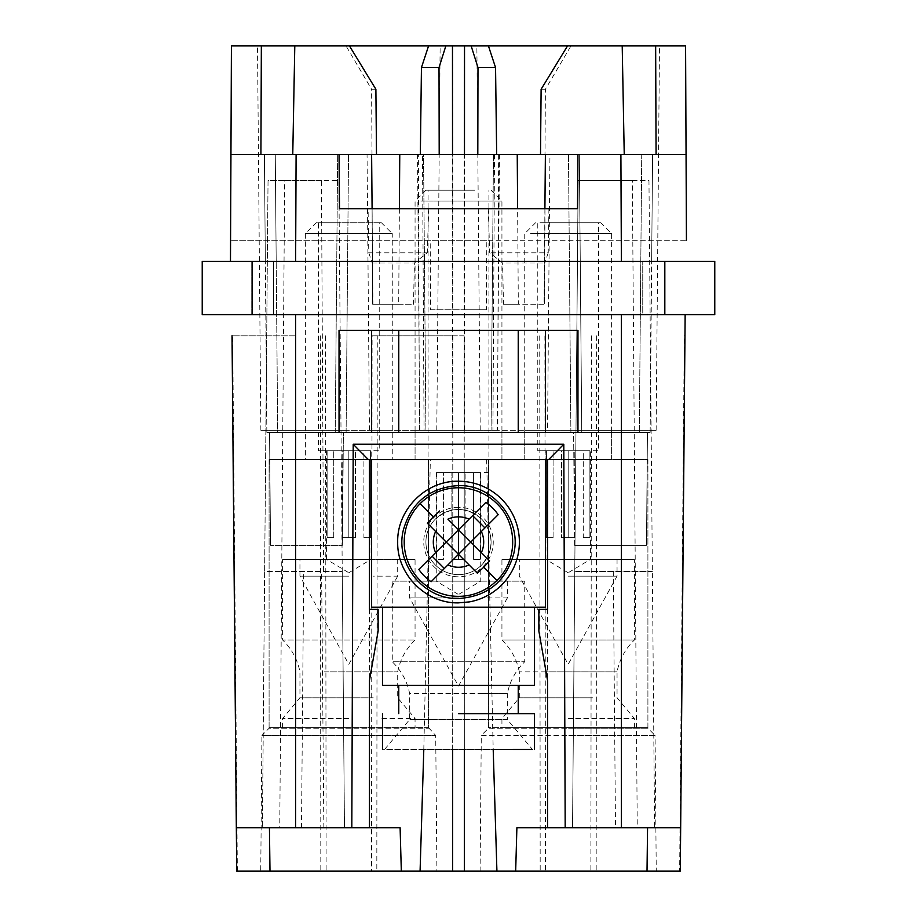 <?xml version="1.0" encoding="UTF-8"?>
<svg xmlns="http://www.w3.org/2000/svg" width="917" height="917" viewBox="0 0 917 917"><rect width="100%" height="100%" fill="white"/><g stroke="black" fill="none" stroke-linecap="round" stroke-linejoin="round"><path stroke-width="0.69" stroke-dasharray="4.58 3.44" d="M423.803 749.464L430.348 459.532L368.29 459.532M430.348 459.532L548.71 459.532M496.12 459.532L415.069 459.532L496.12 459.532M369.459 459.532L369.459 609.381L378.136 609.381L378.136 631.102L369.459 680.368L369.459 827.719M486.652 459.532L493.197 749.464M464.334 749.464L464.22 459.532M295.606 314.611L621.394 314.611L231.852 314.611L295.606 314.611L295.606 335.794L232.035 335.794L236.712 871.15L680.288 871.15L680.666 827.719L572.517 827.719L578.168 180.5L648.961 180.5L654.6 827.719M568.173 871.15L655.712 871.15L568.173 871.15M348.827 871.15L436.905 871.15L348.827 871.15M339.038 330.361L577.962 330.361M369.459 609.381L369.459 680.368M236.334 827.719L279.754 827.719L284.66 180.5L338.832 180.5L344.483 827.719L400.11 827.719M295.606 335.794L232.666 335.794L237.365 871.15M320.388 335.794L320.824 871.15M452.62 871.15L452.838 335.794L377.265 335.794L376.818 871.15M452.838 335.794L464.162 335.794L464.38 871.15M685.148 314.611L621.394 314.611L685.148 314.611L684.965 335.794L684.334 335.794L679.635 871.15M269.094 459.532L269.094 727.697L428.548 727.697L282.998 727.697L428.548 727.697L428.548 459.532L348.827 459.532L428.548 459.532L428.548 727.697L269.094 727.697L348.334 727.697L269.094 727.697L269.094 459.532L428.548 459.532L269.094 459.532L348.827 459.532L269.094 459.532L269.094 728.258L428.548 728.258L269.094 728.258L261.93 735.434L435.713 735.434L261.93 735.434L260.749 871.15M684.965 335.794L684.334 335.794M371.614 432.377L371.614 330.361M279.754 827.719L344.483 827.719L338.832 180.5L321.454 180.5L323.609 571.44L264.635 571.44L268.039 180.5L321.454 180.5M284.66 180.5L268.039 180.5L262.4 827.719L264.635 571.44L342.247 571.44L344.483 827.719L323.85 827.719L344.483 827.719L342.247 571.44L323.609 571.44M464.162 335.794L372.096 335.794L371.523 871.15M377.265 335.794L372.096 335.794M430.623 309.728L464.208 309.728L464.266 45.85L685.584 45.85L686.432 240.231L230.568 240.231L430.188 240.231L430.623 309.728L486.377 309.728L486.812 240.231L686.432 240.231M676.288 261.402L259.385 261.402L257.505 45.85L345.996 45.85L371.603 89.281L375.89 89.281M452.792 309.728L452.734 45.85L231.416 45.85L230.568 240.231M464.208 309.728L486.377 309.728M499.478 154.446L497.22 430.268L547.541 430.268L549.948 154.446L493.484 154.446L491.076 430.268L493.484 154.446L423.516 154.446L425.924 430.268L423.516 154.446L417.522 154.446L419.78 430.268L369.459 430.268L419.436 430.268L418.37 154.446L422.496 154.446L424.067 430.268L452.631 430.268L452.517 154.446M230.946 154.446L422.496 154.446M571.004 45.85L659.495 45.85L567.577 45.85L571.004 45.85L545.397 89.281L544.996 154.446L540.514 154.446L686.054 154.446M544.996 154.446L549.948 154.446M418.37 154.446L417.522 154.446M579.326 154.446L641.728 154.446L568.471 154.446L579.326 154.446L581.756 432.434L570.89 432.434L568.471 154.446L570.89 432.434L639.309 432.434L581.756 432.434L579.326 154.446M652.595 154.446L641.728 154.446L652.595 154.446L651.655 261.402L652.595 154.446M264.405 154.446L275.272 154.446L264.405 154.446L265.345 261.402L264.405 154.446M275.272 154.446L348.529 154.446L275.272 154.446L276.2 261.402L275.272 154.446M486.812 240.231L430.188 240.231M372.004 154.446L371.603 89.281M348.827 430.268L260.864 430.268L348.827 430.268M428.594 45.85L440.137 45.85L428.594 45.85M345.996 45.85L257.505 45.85M399.376 208.744L398.689 304.295L372.921 304.295L372.096 208.744L372.657 304.295L413.533 304.295L414.358 263.03L427.299 252.817L368.783 252.817L368.084 208.744L488.28 208.744L489.701 252.817L502.642 263.03L544.778 263.03L544.343 304.284L503.467 304.295L502.642 263.03M547.541 430.268L497.564 430.268L498.63 154.446M419.78 430.268L497.22 430.268M650.164 432.434L651.655 261.402L650.164 432.434L639.309 432.434L650.164 432.434M266.836 432.434L265.345 261.402L266.836 432.434L277.691 432.434L266.836 432.434M346.11 432.434L348.529 154.446L346.11 432.434L335.244 432.434L346.11 432.434M452.631 430.268L497.564 430.268M419.436 430.268L424.067 430.268M496.12 430.268L415.069 430.268L496.12 430.268M311.207 430.268L386.435 430.268L305.384 430.268L305.384 459.532L392.258 459.532L305.384 459.532L392.258 459.532L305.384 459.532L305.384 233.594L316.239 222.739L381.403 222.739L316.239 222.739M381.403 222.739L392.258 233.594L311.207 233.594L392.258 233.594L392.258 459.532L392.258 430.268L386.435 430.268M398.689 304.295L413.533 304.295M277.691 432.434L335.244 432.434L277.691 432.434L276.2 261.402L277.691 432.434M343.394 432.434L269.552 432.434L343.394 432.434L342.408 545.374L270.538 545.374L342.408 545.374L343.394 432.434M368.783 252.817L372.222 263.03L372.657 304.295M372.222 263.03L414.358 263.03M547.541 459.532L547.541 609.381L538.864 609.381L538.864 631.102L547.541 680.368L547.541 827.719M547.541 609.381L547.541 680.368M516.89 827.719L572.517 827.719L578.168 180.5L632.34 180.5L637.246 827.719M652.365 571.44L574.753 571.44L652.365 571.44M632.34 180.5L648.961 180.5M577.492 208.744L488.28 208.744M368.084 208.744L339.508 208.744M428.72 208.744L427.299 252.817M548.916 208.744L548.217 252.817L489.701 252.817M548.217 252.817L544.778 263.03M574.592 545.374L646.462 545.374L647.448 432.434L646.462 545.374L574.592 545.374L573.606 432.434L647.448 432.434L573.606 432.434L574.592 545.374M647.906 727.697L502.356 727.685L647.906 727.697L568.173 727.685L647.906 727.685L647.906 459.532L488.452 459.532L647.906 459.532L568.173 459.532L647.906 459.532L647.906 728.258L568.173 728.258L647.906 728.258L655.07 735.434L568.173 735.434L655.07 735.434L656.251 871.15M488.452 459.532L488.452 727.685L568.173 727.685L488.452 727.685L567.692 727.685L488.452 727.685L488.452 459.532L568.173 459.532L488.452 459.532L488.452 728.258L568.173 728.258L488.452 728.258L481.287 735.434L568.173 735.434L481.287 735.434L480.095 871.15M568.173 430.268L656.136 430.268L568.173 430.268M605.793 430.268L524.742 430.268L605.793 430.268M545.386 154.446L544.343 304.295M544.904 208.744L544.079 304.295L518.311 304.295L517.624 208.744M503.467 304.295L518.311 304.295M541.11 89.281L545.397 89.281M270.538 545.374L269.552 432.434L270.538 545.374M464.369 430.268L464.483 154.446M488.406 45.85L476.863 45.85L488.406 45.85M464.266 45.85L452.734 45.85M683.337 261.402L686.524 261.402M621.279 240.231L621.371 261.402L295.629 261.402L295.721 240.231M428.548 727.697L435.713 735.434L436.905 871.15M232.035 335.794L232.666 335.794M596.612 335.794L596.176 871.15M591.454 335.794L590.88 871.15M544.904 335.794L545.477 871.15M539.735 335.794L540.182 871.15M325.546 335.794L326.12 871.15M545.386 432.377L577.962 432.377M452.666 749.464L452.78 459.532M605.793 459.532L524.742 459.532L605.793 459.532M664.47 261.402L664.47 314.611L664.47 261.402L642.748 261.402L664.47 261.402L664.47 314.611L642.748 314.611L664.47 314.611L664.47 261.402L251.82 261.402L251.82 314.611L273.53 314.611L251.82 314.611L251.82 261.402L273.53 261.402L251.82 261.402L251.82 314.611L273.53 314.611L251.82 314.611L251.82 261.402L273.53 261.402L273.53 314.611L273.53 261.402L273.53 314.611L273.53 261.402L664.47 261.402M642.748 314.611L273.53 314.611L664.47 314.611L273.53 314.611L642.748 314.611L642.748 261.402L273.53 261.402L642.748 261.402L642.748 314.611M664.825 261.402L202.221 261.402L202.221 314.611L714.779 314.611L714.779 261.402L664.825 261.402L664.825 314.611M530.565 233.594L611.616 233.594L530.565 233.594M539.964 222.739L600.75 222.739L539.964 222.739M583.384 222.739L552.974 222.739L598.583 222.739L598.583 450.786L537.775 450.786L583.384 450.786M552.974 222.739L537.775 222.739L537.775 450.786M546.463 450.786L561.548 450.786L546.463 450.786L546.463 537.66L546.463 450.786L546.463 537.66L553.089 537.66L553.089 450.786L553.089 537.66L546.463 537.66L546.463 450.786M561.548 450.786L583.269 450.786L561.548 450.786L561.548 537.66L574.81 537.66L574.81 450.786L574.81 537.66L561.548 537.66L561.548 450.786M583.269 450.786L589.895 450.786L583.269 450.786L583.269 537.66L589.895 537.66L583.269 537.66L583.269 450.786M553.089 537.66L546.463 537.66L553.089 537.66M557.043 559.37L590.433 559.37L557.043 559.37M567.634 572.426L545.913 559.37L548.893 559.37M589.895 537.66L589.895 450.786L589.895 537.66L589.895 450.786L589.895 537.66L583.269 537.66L589.895 537.66M568.173 537.66L561.548 537.66L568.173 537.66L568.173 450.786L568.173 537.66L574.81 537.66L568.173 537.66M568.173 718.515L634.415 718.515L568.173 718.515M592.611 697.803L543.747 697.803C511.606 697.803 511.606 697.803 543.747 697.803C511.606 697.803 511.606 697.803 543.747 697.803L592.611 697.803M543.724 671.829L617.049 671.829L519.32 671.829L519.309 697.803L501.931 718.515L501.931 727.685M519.309 671.829C516.821 659.415 511.021 648.8 501.931 639.986L634.415 639.986L501.931 639.986L501.931 559.37L634.415 559.37L634.415 639.986C625.325 648.8 619.537 659.415 617.049 671.829L617.049 697.803L634.415 718.515L634.415 727.697M634.415 559.37L501.931 559.37M592.611 559.37L519.309 559.37L592.611 559.37M568.173 576.151L617.049 576.151L568.173 576.151M311.207 233.594C303.47 233.594 303.47 233.594 311.207 233.594C303.47 233.594 303.47 233.594 311.207 233.594M364.026 222.739L333.616 222.739L379.225 222.739L379.225 450.786L318.417 450.786L364.026 450.786M333.616 222.739L318.417 222.739L318.417 450.786M327.105 450.786L342.19 450.786L327.105 450.786L327.105 537.66L327.105 450.786L327.105 537.66L333.731 537.66L333.731 450.786L333.731 537.66L327.105 537.66L327.105 450.786M342.19 450.786L363.911 450.786L342.19 450.786L342.19 537.66L355.452 537.66L355.452 450.786L355.452 537.66L342.19 537.66L342.19 450.786M363.911 450.786L370.537 450.786L363.911 450.786L363.911 537.66L370.537 537.66L363.911 537.66L363.911 450.786M333.731 537.66L327.105 537.66L333.731 537.66M337.697 559.37L371.087 559.37L337.697 559.37M348.277 572.426L326.555 559.37L329.547 559.37M370.537 537.66L370.537 450.786L370.537 537.66L370.537 450.786L370.537 537.66L363.911 537.66L370.537 537.66M348.827 537.66L342.19 537.66L348.827 537.66L348.827 450.786L348.827 537.66L355.452 537.66L348.827 537.66M381.942 718.515L415.057 718.515L415.057 727.697M348.827 718.515L282.585 718.515L348.827 718.515M373.253 697.803L299.951 697.803L373.253 697.803M324.377 671.829L397.691 671.829L324.377 671.829M282.585 727.697L282.585 718.515L299.951 697.803L299.951 671.829C297.463 659.415 291.675 648.8 282.585 639.986L415.057 639.986L282.585 639.986L282.585 559.37L415.057 559.37L415.057 639.986C405.979 648.8 400.179 659.415 397.691 671.829L397.691 697.803L415.057 718.515M415.057 559.37L282.585 559.37M373.253 559.37L299.951 559.37L373.253 559.37M348.827 576.151L299.951 576.151L348.827 576.151M397.691 559.37L397.691 576.151L373.253 576.151M545.374 459.532L371.626 459.532L545.374 459.532M371.626 607.214L371.626 459.532L371.626 607.214L545.374 607.214M524.329 607.214L382.481 607.214L524.329 607.214M481.54 565.09A32.576 32.576 90 0 1 425.924 542.062A32.576 32.576 90 0 1 481.54 519.022A32.576 32.576 90 0 1 481.54 565.09L481.54 565.09A32.576 32.576 111.7 0 1 435.46 565.09A32.576 32.576 111.7 0 1 435.46 519.022L435.46 519.022C450.82 506.402 466.18 506.402 481.54 519.022C494.148 534.382 494.148 549.741 481.54 565.09A32.576 32.576 -68.3 0 0 458.5 509.485A32.576 32.576 -68.3 0 0 430.153 558.121A32.576 32.576 -68.3 0 0 481.54 565.09A32.576 32.576 111.7 0 1 435.46 565.09A32.576 32.576 111.7 0 1 435.46 519.022A32.576 32.576 111.7 0 1 488.027 555.828A32.576 32.576 111.7 0 1 481.54 565.09M382.481 685.4L524.329 685.4M458.5 507.307A34.754 34.754 -68.3 0 0 423.746 542.062A34.754 34.754 -68.3 0 0 458.5 576.804A34.754 34.754 -68.3 0 0 493.254 542.062A34.754 34.754 -68.3 0 0 458.5 507.307M458.5 713.632L534.519 713.632L458.5 713.632M458.5 481.242A60.809 60.809 -68.3 0 0 397.691 542.062A60.809 60.809 -68.3 0 0 469.355 601.896A60.809 60.809 -68.3 0 0 458.5 481.242M482.95 693.607L507.365 693.607L507.365 719.581L434.062 719.581L507.365 719.581L532.445 749.464L382.481 749.464M421.522 749.464L523.343 749.464L384.555 749.464L409.635 719.581L409.635 693.607C407.137 681.193 401.348 670.579 392.258 661.765L524.742 661.765L392.258 661.765L392.258 581.149L524.742 581.149L524.742 661.765C515.652 670.579 509.863 681.193 507.365 693.607L434.062 693.607M532.445 749.464L495.478 749.464M434.062 719.581C401.933 719.581 401.933 719.581 434.062 719.581C401.933 719.581 401.933 719.581 434.062 719.581M482.938 693.607L409.647 693.607M496.888 503.662A54.298 54.298 -68.3 0 0 420.112 503.662A54.298 54.298 -68.3 0 0 420.112 580.45A54.298 54.298 -68.3 0 0 496.888 580.45A54.298 54.298 -68.3 0 0 496.888 503.662L496.888 503.662M524.742 581.149L392.258 581.149M482.938 581.149L409.635 581.149L482.938 581.149M431.116 581.722L444.355 568.483M447.909 564.929L458.5 554.338L458.5 559.427L458.5 472.553L465.125 472.553L451.875 472.553L458.5 472.553L458.5 529.774L447.909 519.182M481.861 530.989L470.788 542.062L481.368 552.642M485.884 502.39L482.95 505.324M458.5 597.93L409.635 597.93L458.5 597.93M507.365 581.149L507.365 597.93L482.938 597.93M474.788 190.22L425.924 190.22L474.788 190.22M473.699 190.22L428.09 190.22L473.699 190.22M420.88 201.075L501.931 201.075L420.88 201.075M443.301 472.553L473.699 472.553L443.301 472.553M488.899 472.553L473.699 472.553M436.779 472.553L451.875 472.553L436.779 472.553L436.779 559.427L436.779 551.495L436.779 559.427L443.404 559.427L443.404 472.553L443.404 559.427L436.779 559.427L436.779 472.553M473.596 472.553L465.125 472.553L480.221 472.553L473.596 472.553L473.596 514.678L473.596 472.553M443.404 559.427L436.779 559.427L443.404 559.427M447.37 581.149L480.76 581.149L447.37 581.149M457.961 594.205L436.24 581.149L439.22 581.149M465.125 559.427L465.125 472.553L465.125 559.427L451.875 559.427L465.125 559.427L451.875 559.427L451.875 472.553L451.875 559.427L465.125 559.427M473.596 559.427L473.596 514.678L473.596 559.427L480.221 559.427L473.596 559.427L480.221 559.427L480.221 472.553L480.221 559.427L480.221 472.553L480.221 559.427L473.596 559.427M458.5 529.774L458.5 554.338M617.049 559.37L617.049 576.151L568.173 664.309L519.309 576.151L519.309 559.37M397.691 576.151L348.827 664.309L299.951 576.151L299.951 559.37M507.365 597.93L458.5 686.076L409.635 597.93L409.635 581.149M621.394 335.794L621.394 314.611M301.487 827.719L303.722 571.44M641.728 154.446L639.309 432.434L641.728 154.446M335.244 432.434L337.674 154.446L335.244 432.434M613.278 571.44L615.513 827.719M494.504 154.446L492.933 430.268M252.175 261.402L252.175 314.611M436.779 430.268L440.137 45.85M369.459 430.268L367.052 154.446M656.136 430.268L659.495 45.85M260.864 430.268L259.385 261.402M480.221 430.268L476.863 45.85M323.85 827.719L321.603 571.44M611.616 459.532L611.616 430.268L611.616 459.532M524.742 459.532L524.742 430.268L524.742 459.532M501.931 459.532L501.931 430.268L501.931 459.532M415.069 459.532L415.069 430.268L415.069 459.532M600.75 222.739L611.616 233.594L611.616 430.268M535.597 222.739L524.742 233.594L524.742 430.268M545.913 559.37L545.913 450.786M568.723 572.426L590.433 559.37L590.433 450.786M326.555 559.37L326.555 450.786M349.366 572.426L371.087 559.37L371.087 450.786M425.924 190.22L415.069 201.075L415.069 430.268M491.076 190.22L501.931 201.075L501.931 430.268M428.09 472.553L428.09 190.22M488.91 472.553L488.91 190.22M436.24 581.149L436.24 472.553M459.039 594.205L480.76 581.149L480.76 472.553"/><path stroke-width="1.38" d="M368.29 459.532L548.71 459.532L563.795 444.252L353.205 444.252L368.29 459.532M369.459 459.532L369.459 609.381L378.136 609.381L378.136 631.102L369.459 680.368L369.459 827.719L351.819 827.719L353.205 444.252M493.197 749.464L496.922 871.15L515.675 871.15L516.89 827.719L547.541 827.719L547.541 680.368L538.864 631.102L538.864 609.381L547.541 609.381L547.541 459.532M232.035 335.794L236.712 871.15L464.38 871.15L464.334 749.464M464.38 871.15L496.922 871.15M547.541 827.719L565.181 827.719L563.795 444.252M565.181 827.719L680.666 827.719L685.148 314.611M351.819 827.719L295.606 827.719L295.606 314.611M339.038 432.377L577.962 432.377L577.962 330.361L339.038 330.361L339.038 432.377L371.614 432.377L371.614 330.361M684.965 335.794L680.288 871.15L515.675 871.15M236.334 827.719L295.606 827.719M269.988 871.15L269.438 827.719M401.325 871.15L400.11 827.719L369.459 827.719M545.386 432.377L545.386 330.361L545.386 432.377L518.231 432.377L518.231 330.361M371.614 432.377L518.231 432.377M398.769 432.377L398.769 330.361M656.079 154.446L655.655 45.85L685.584 45.85L686.432 240.231M230.568 240.231L230.476 261.402L259.385 261.402M230.946 154.446L230.476 261.402L295.629 261.402L296.099 154.446L230.946 154.446L231.416 45.85L261.345 45.85L260.921 154.446M399.376 208.744L399.766 154.446L296.099 154.446M399.766 154.446L686.054 154.446M452.517 154.446L452.471 45.85L445.868 45.85L439.014 67.571L439.197 154.446M439.014 67.571L421.442 67.571L420.341 154.446M421.442 67.571L428.594 45.85L294.793 45.85L292.764 154.446M349.423 45.85L375.89 89.281L376.486 154.446M372.096 208.744L371.614 154.446L372.096 208.744M655.655 45.85L622.207 45.85L624.236 154.446M428.594 45.85L445.868 45.85M339.038 154.446L339.508 208.744L577.492 208.744L577.962 154.446M477.803 154.446L477.986 67.571L471.132 45.85L452.471 45.85M477.986 67.571L495.558 67.571L488.406 45.85L471.132 45.85M622.207 45.85L567.577 45.85L541.11 89.281L540.514 154.446M464.483 154.446L464.529 45.85M496.659 154.446L495.558 67.571M567.577 45.85L488.406 45.85M544.904 208.744L545.386 154.446M517.624 208.744L517.234 154.446M294.793 45.85L261.345 45.85M676.288 261.402L683.337 261.402M686.524 261.402L621.371 261.402L620.901 154.446M647.012 871.15L647.562 827.719M452.62 871.15L452.666 749.464M420.078 871.15L423.803 749.464M252.175 261.402L202.221 261.402L202.221 314.611L252.175 314.611L252.175 261.402L664.825 261.402L664.825 314.611L252.175 314.611M664.825 261.402L714.779 261.402L714.779 314.611L664.825 314.611M371.626 459.532L371.626 607.214L545.374 607.214L545.374 459.532M534.519 607.214L534.519 685.4L382.481 685.4L382.481 607.214M458.5 713.632L534.519 713.632L458.5 713.632M458.5 481.242C426.015 480.428 396.866 509.577 397.691 542.062C396.866 574.535 426.015 603.695 458.5 602.87L469.355 601.896A60.809 60.809 -68.3 0 0 458.5 481.242M512.97 749.464L532.445 749.464M458.5 598.526C487.557 596.554 505.989 581.538 513.807 553.478C521.911 519.939 492.979 484.428 458.5 485.586C429.443 487.569 411.011 502.585 403.193 530.645C395.089 564.173 424.021 599.695 458.5 598.526M420.112 503.662A54.298 54.298 -68.3 0 0 420.112 580.45A54.298 54.298 -68.3 0 0 496.888 580.45C517.933 560.459 517.933 523.653 496.888 503.662A54.298 54.298 -68.3 0 0 420.112 503.662L433.305 516.856L427.391 523.229L446.212 542.062L435.632 552.642A25.206 25.206 111.7 0 1 435.632 531.47L427.391 523.229M482.95 505.324L458.5 529.774L447.909 519.182A25.206 25.206 111.7 0 1 469.091 519.182L485.884 502.39A48.2 48.2 111.7 0 1 498.16 514.678L481.368 531.47A25.206 25.206 111.7 0 1 481.368 552.642L489.609 560.883L483.695 567.256L477.321 573.171L469.091 564.929A25.206 25.206 111.7 0 1 447.909 564.929L431.116 581.722A48.2 48.2 111.7 0 1 418.84 569.434L435.632 552.642M439.679 510.952L433.305 516.856M418.84 569.434L432.067 556.195L444.355 568.483L458.5 554.338L469.091 564.929M432.067 556.195L446.212 542.062L458.5 554.338L481.368 531.47M435.632 531.47L446.212 542.062L469.091 519.182M458.5 529.774L489.609 560.883M477.321 573.171L458.5 554.338M498.16 514.678L484.933 527.917L472.645 515.629M481.861 530.989L484.933 527.917M621.394 827.719L621.394 314.611M483.695 567.256L496.888 580.45M518.231 685.4L518.231 713.632M398.769 685.4L398.769 713.632M534.519 749.464L534.519 713.632M382.481 749.464L382.481 713.632"/></g></svg>
